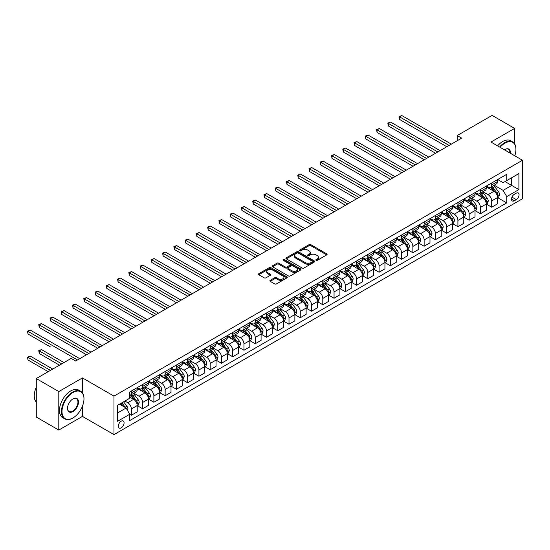 <?xml version="1.0" encoding="UTF-8"?>
<svg xmlns="http://www.w3.org/2000/svg" width="550" height="550" viewBox="0 0 550 550"><rect width="100%" height="100%" fill="white"/><g stroke="black" fill="none" stroke-linecap="round" stroke-linejoin="round"><path stroke-width="0.82" d="M316.106 260.308A0.873 0.509 0 0 0 317.343 260.308L326.734 254.884A1.251 0.722 0 0 0 327.099 254.375A1.251 0.722 0 0 0 326.734 253.866L310.819 244.674A1.251 0.722 0 0 0 309.052 244.674L299.654 250.099A0.873 0.509 0 0 0 299.399 250.456A0.873 0.509 0 0 0 299.654 250.814A0.873 0.509 0 0 0 300.891 250.814L302.108 250.113A4.001 2.31 0 0 1 307.766 250.113L309.093 250.876A4.001 2.31 0 0 1 310.269 252.512A4.001 2.31 0 0 1 309.093 254.148L307.876 254.849A0.873 0.509 0 0 0 307.622 255.207A0.873 0.509 0 0 0 307.876 255.564A0.873 0.509 0 0 0 309.121 255.564L310.331 254.863A4.001 2.31 0 0 1 315.989 254.863L317.316 255.626A4.001 2.31 0 0 1 318.491 257.262A4.001 2.31 0 0 1 317.316 258.892L316.106 259.593A0.873 0.509 0 0 0 315.844 259.951A0.873 0.509 0 0 0 316.106 260.308L316.106 259.593M121.186 427.838A4.077 2.351 120 0 0 123.846 424.249A4.077 2.351 120 0 0 123.221 420.984A4.077 2.351 120 0 0 121.186 421.183A4.077 2.351 120 0 0 118.525 424.772A4.077 2.351 120 0 0 119.144 428.044A4.077 2.351 120 0 0 121.186 427.838M270.236 280.308A1.251 0.722 0 0 0 269.864 280.816A1.251 0.722 0 0 0 270.236 281.332L274.697 283.91A1.251 0.722 0 0 0 276.464 283.91L286.901 277.881A1.251 0.722 0 0 0 287.265 277.372A1.251 0.722 0 0 0 286.901 276.863L270.985 267.671A1.251 0.722 0 0 0 269.218 267.671L258.782 273.701A1.251 0.722 0 0 0 258.418 274.209A1.251 0.722 0 0 0 258.782 274.718L264.179 277.832A1.251 0.722 0 0 0 265.946 277.832L270.407 275.254A1.251 0.722 0 0 0 270.779 274.746A1.251 0.722 0 0 0 270.407 274.23L267.733 272.69A3.348 1.932 0 0 1 266.757 271.322A3.348 1.932 0 0 1 268.819 269.541A3.348 1.932 0 0 1 272.47 269.961L282.947 276.011A3.348 1.932 0 0 1 283.924 277.372A3.348 1.932 0 0 1 281.861 279.159A3.348 1.932 0 0 1 278.218 278.74L276.464 277.729A1.251 0.722 0 0 0 274.697 277.729L270.236 280.308L270.236 281.332M82.452 377.912L58.802 391.566L36.286 378.558L36.286 417.051L58.802 430.052L82.452 416.398L113.981 434.603L113.981 396.117L82.452 377.912L82.452 392.899M514.621 143.853L514.621 128.404L490.971 142.051L522.5 160.256L113.981 396.117M514.621 128.404L492.099 115.397L457.188 135.554L457.188 140.752M36.286 378.558L71.191 358.408L75.694 361.006L461.697 138.153L457.188 135.554M302.197 268.029A1.251 0.722 0 0 0 303.964 268.029L314.401 262.006A1.251 0.722 0 0 0 314.765 261.498A1.251 0.722 0 0 0 314.401 260.989L298.485 251.797A1.251 0.722 0 0 0 296.718 251.797L286.282 257.819A1.251 0.722 0 0 0 285.918 258.328A1.251 0.722 0 0 0 286.282 258.844L302.197 268.029M283.58 260.501A0.873 0.509 0 0 1 284.467 260.624L300.637 269.954L290.214 275.969A1.251 0.722 0 0 1 288.447 275.969L272.532 266.778L272.532 265.76A1.251 0.722 0 0 0 272.168 266.269A1.251 0.722 0 0 0 272.532 266.778M272.532 265.76L277.001 263.182A1.251 0.722 0 0 1 278.768 263.182L285.223 266.908A1.251 0.722 0 0 0 286.99 266.908L289.953 265.196A1.251 0.722 0 0 0 290.317 264.688A1.251 0.722 0 0 0 289.953 264.179L283.229 260.294A0.873 0.509 0 0 1 282.975 259.937A0.873 0.509 0 0 1 283.518 259.469A0.873 0.509 0 0 1 284.467 259.579L300.651 268.923A1.251 0.722 0 0 1 301.015 269.431A1.251 0.722 0 0 1 300.651 269.947L300.651 268.923M516.285 193.181L514.305 194.322A3.946 2.282 120 0 0 511.72 197.801A3.946 2.282 120 0 0 512.325 200.97A3.946 2.282 120 0 0 514.305 200.771L516.285 199.629A3.946 2.282 120 0 0 518.863 196.144A3.946 2.282 120 0 0 518.258 192.981A3.946 2.282 120 0 0 516.285 193.181M113.981 434.603L522.5 198.742L522.5 160.256M497.681 179.527L503.133 182.676L506.736 180.593L506.736 174.302L129.745 391.951L129.745 398.248L117.583 405.268L117.583 421.286L129.745 414.267L129.745 420.558L506.736 202.902L506.736 196.611L503.133 190.369L494.175 185.199M506.736 180.593L518.898 173.573L518.898 189.592L506.736 196.611M58.802 391.566L58.802 430.052M505.024 181.583L511.692 185.426L511.692 177.732L518.898 173.573M503.133 190.369L511.692 185.426L518.898 189.592M117.583 412.967L126.142 408.024L119.474 404.174M129.745 414.315L131.368 415.257L131.368 408.959A5.094 2.943 -120 0 0 127.758 402.717L124.877 401.053M131.368 415.257L137.218 411.874L137.218 405.577A5.094 2.943 -120 0 0 133.616 399.341L129.745 397.1M137.356 405.707L142.622 408.753L142.622 402.462A5.094 2.943 -120 0 0 139.019 396.22L133.849 393.229M142.622 408.753L148.479 405.371L148.479 399.08A5.094 2.943 -120 0 0 144.877 392.837L137.218 388.417M148.617 399.211L153.883 402.249L153.883 395.959A5.094 2.943 -120 0 0 150.281 389.716L145.111 386.732M153.883 402.249L159.741 398.874L159.741 392.576A5.094 2.943 -120 0 0 156.138 386.334L148.479 381.913M159.878 392.707L165.144 395.752L165.144 389.455A5.094 2.943 -120 0 0 161.542 383.219L156.365 380.229M165.144 395.752L171.002 392.37L171.002 386.079A5.094 2.943 -120 0 0 167.399 379.837L159.741 375.416M171.132 386.21L176.406 389.249L176.406 382.958A5.094 2.943 -120 0 0 172.803 376.716L167.626 373.725M176.406 389.249L182.263 385.866L182.263 379.576A5.094 2.943 -120 0 0 178.661 373.333L171.002 368.913M182.394 379.706L187.667 382.745L187.667 376.454A5.094 2.943 -120 0 0 184.064 370.212L178.887 367.228M187.667 382.745L193.518 379.369L193.518 373.072A5.094 2.943 -120 0 0 189.915 366.836L182.263 362.416M193.655 373.203L198.928 376.248L198.928 369.957A5.094 2.943 -120 0 0 195.326 363.715L190.149 360.724M198.928 376.248L204.779 372.866L204.779 366.575A5.094 2.943 -120 0 0 201.176 360.332L193.518 355.912M204.916 366.706L210.189 369.744L210.189 363.454A5.094 2.943 -120 0 0 206.58 357.211L201.41 354.228M210.189 369.744L216.04 366.369L216.04 360.071A5.094 2.943 -120 0 0 212.438 353.829L204.779 349.408M216.178 360.202L221.444 363.248L221.444 356.95A5.094 2.943 -120 0 0 217.841 350.714L212.671 347.724M221.444 363.248L227.301 359.865L227.301 353.574A5.094 2.943 -120 0 0 223.699 347.332L216.04 342.911M227.439 353.705L232.705 356.744L232.705 350.453A5.094 2.943 -120 0 0 229.103 344.211L223.933 341.22M232.705 356.744L238.562 353.361L238.562 347.071A5.094 2.943 -120 0 0 234.96 340.828L227.301 336.407M238.7 347.201L243.966 350.24L243.966 343.949A5.094 2.943 -120 0 0 240.364 337.707L235.187 334.723M243.966 350.24L249.824 346.864L249.824 340.567A5.094 2.943 -120 0 0 246.221 334.331L238.562 329.911M249.954 340.697L255.228 343.743L255.228 337.452A5.094 2.943 -120 0 0 251.625 331.21L246.448 328.219M255.228 343.743L261.085 340.361L261.085 334.07A5.094 2.943 -120 0 0 257.482 327.827L249.824 323.407M261.216 334.201L266.489 337.239L266.489 330.949A5.094 2.943 -120 0 0 262.886 324.706L257.709 321.722M266.489 337.239L272.339 333.864L272.339 327.566A5.094 2.943 -120 0 0 268.737 321.324L261.085 316.903M272.477 327.697L277.75 330.743L277.75 324.445A5.094 2.943 -120 0 0 274.147 318.209L268.971 315.219M277.75 330.743L283.601 327.36L283.601 321.069A5.094 2.943 -120 0 0 279.998 314.827L272.339 310.406M283.738 321.2L289.004 324.239L289.004 317.948A5.094 2.943 -120 0 0 285.402 311.706L280.232 308.715M289.004 324.239L294.862 320.856L294.862 314.566A5.094 2.943 -120 0 0 291.259 308.323L283.601 303.903M294.999 314.696L300.266 317.735L300.266 311.444A5.094 2.943 -120 0 0 296.663 305.202L291.493 302.218M300.266 317.735L306.123 314.359L306.123 308.062A5.094 2.943 -120 0 0 302.521 301.826L294.862 297.406M306.261 308.192L311.527 311.238L311.527 304.941A5.094 2.943 -120 0 0 307.924 298.705L302.754 295.714M311.527 311.238L317.384 307.856L317.384 301.565A5.094 2.943 -120 0 0 313.782 295.322L306.123 290.902M317.522 301.696L322.788 304.734L322.788 298.444A5.094 2.943 -120 0 0 319.186 292.201L314.009 289.218M322.788 304.734L328.646 301.359L328.646 295.061A5.094 2.943 -120 0 0 325.043 288.819L317.384 284.398M328.776 295.192L334.049 298.238L334.049 291.94A5.094 2.943 -120 0 0 330.447 285.697L325.27 282.714M334.049 298.238L339.907 294.855L339.907 288.564A5.094 2.943 -120 0 0 336.298 282.322L328.646 277.901M340.038 288.688L345.311 291.734L345.311 285.443A5.094 2.943 -120 0 0 341.708 279.201L336.531 276.21M345.311 291.734L351.161 288.351L351.161 282.061A5.094 2.943 -120 0 0 347.559 275.818L339.907 271.397M351.299 282.191L356.572 285.23L356.572 278.939A5.094 2.943 -120 0 0 352.962 272.697L347.793 269.713M356.572 285.23L362.422 281.854L362.422 275.557A5.094 2.943 -120 0 0 358.82 269.321L351.161 264.901M362.56 275.688L367.826 278.733L367.826 272.436A5.094 2.943 -120 0 0 364.224 266.2L359.054 263.209M367.826 278.733L373.684 275.351L373.684 269.06A5.094 2.943 -120 0 0 370.081 262.817L362.422 258.397M373.821 269.191L379.087 272.229L379.087 265.939A5.094 2.943 -120 0 0 375.485 259.696L370.315 256.712M379.087 272.229L384.945 268.847L384.945 262.556A5.094 2.943 -120 0 0 381.342 256.314L373.684 251.893M385.082 262.687L390.349 265.732L390.349 259.435A5.094 2.943 -120 0 0 386.746 253.192L381.576 250.209M390.349 265.732L396.206 262.35L396.206 256.059A5.094 2.943 -120 0 0 392.604 249.817L384.945 245.396M396.337 256.183L401.61 259.229L401.61 252.938A5.094 2.943 -120 0 0 398.007 246.696L392.831 243.705M401.61 259.229L407.467 255.846L407.467 249.556A5.094 2.943 -120 0 0 403.865 243.313L396.206 238.893M407.598 249.686L412.871 252.725L412.871 246.434A5.094 2.943 -120 0 0 409.269 240.192L404.092 237.208M412.871 252.725L418.729 249.349L418.729 243.052A5.094 2.943 -120 0 0 415.119 236.816L407.467 232.396M418.859 243.183L424.132 246.228L424.132 239.931A5.094 2.943 -120 0 0 420.53 233.695L415.353 230.704M424.132 246.228L429.983 242.846L429.983 236.555A5.094 2.943 -120 0 0 426.381 230.312L418.729 225.892M430.121 236.686L435.394 239.724L435.394 233.434A5.094 2.943 -120 0 0 431.784 227.191L426.614 224.208M435.394 239.724L441.244 236.342L441.244 230.051A5.094 2.943 -120 0 0 437.642 223.809L429.983 219.388M441.382 230.182L446.648 233.228L446.648 226.93A5.094 2.943 -120 0 0 443.046 220.688L437.876 217.704M446.648 233.228L452.506 229.845L452.506 223.548A5.094 2.943 -120 0 0 448.903 217.312L441.244 212.891M452.643 223.678L457.909 226.724L457.909 220.433A5.094 2.943 -120 0 0 454.307 214.191L449.137 211.2M457.909 226.724L463.767 223.341L463.767 217.051A5.094 2.943 -120 0 0 460.164 210.808L452.506 206.387M463.904 217.181L469.171 220.22L469.171 213.929A5.094 2.943 -120 0 0 465.568 207.687L460.391 204.703M469.171 220.22L475.028 216.844L475.028 210.547A5.094 2.943 -120 0 0 471.426 204.304L463.767 199.884M475.159 210.678L480.432 213.723L480.432 207.426A5.094 2.943 -120 0 0 476.829 201.19L471.652 198.199M480.432 213.723L486.289 210.341L486.289 204.05A5.094 2.943 -120 0 0 482.687 197.808L475.028 193.387M486.42 204.181L491.693 207.219L491.693 200.929A5.094 2.943 -120 0 0 488.091 194.686L482.914 191.702M491.693 207.219L497.551 203.837L497.551 197.546A5.094 2.943 -120 0 0 493.941 191.304L486.289 186.883M486.42 186.024L488.091 186.986A5.094 2.943 -120 0 0 490.634 187.241A5.094 2.943 -120 0 0 491.693 184.91L491.693 182.985M475.159 192.528L476.829 193.49A5.094 2.943 -120 0 0 479.373 193.744A5.094 2.943 -120 0 0 480.432 191.407L480.432 189.482M463.904 199.031L465.568 199.994A5.094 2.943 -120 0 0 468.119 200.241A5.094 2.943 -120 0 0 469.171 197.911L469.171 195.986M452.643 205.528L454.307 206.491A5.094 2.943 -120 0 0 456.857 206.745A5.094 2.943 -120 0 0 457.909 204.414L457.909 202.489M441.382 212.032L443.046 212.994A5.094 2.943 -120 0 0 445.596 213.249A5.094 2.943 -120 0 0 446.648 210.911L446.648 208.986M430.121 218.529L431.784 219.491A5.094 2.943 -120 0 0 434.335 219.746A5.094 2.943 -120 0 0 435.394 217.415L435.394 215.49M418.859 225.032L420.53 225.995A5.094 2.943 -120 0 0 423.074 226.249A5.094 2.943 -120 0 0 424.132 223.912L424.132 221.994M407.598 231.536L409.269 232.499A5.094 2.943 -120 0 0 411.812 232.746A5.094 2.943 -120 0 0 412.871 230.416L412.871 228.491M396.337 238.033L398.007 238.996A5.094 2.943 -120 0 0 400.558 239.25A5.094 2.943 -120 0 0 401.61 236.919L401.61 234.994M385.082 244.537L386.746 245.499A5.094 2.943 -120 0 0 389.297 245.754A5.094 2.943 -120 0 0 390.349 243.416L390.349 241.491M373.821 251.034L375.485 251.996A5.094 2.943 -120 0 0 378.036 252.251A5.094 2.943 -120 0 0 379.087 249.92L379.087 247.995M362.56 257.538L364.224 258.5A5.094 2.943 -120 0 0 366.774 258.754A5.094 2.943 -120 0 0 367.826 256.417L367.826 254.499M351.299 264.041L352.962 265.004A5.094 2.943 -120 0 0 355.513 265.251A5.094 2.943 -120 0 0 356.572 262.921L356.572 260.996M340.038 270.538L341.708 271.501A5.094 2.943 -120 0 0 344.252 271.755A5.094 2.943 -120 0 0 345.311 269.424L345.311 267.499M328.776 277.042L330.447 278.004A5.094 2.943 -120 0 0 332.991 278.259A5.094 2.943 -120 0 0 334.049 275.921L334.049 273.996M317.522 283.546L319.186 284.501A5.094 2.943 -120 0 0 321.736 284.756A5.094 2.943 -120 0 0 322.788 282.425L322.788 280.5M306.261 290.043L307.924 291.005A5.094 2.943 -120 0 0 310.475 291.259A5.094 2.943 -120 0 0 311.527 288.922L311.527 287.004M294.999 296.546L296.663 297.509A5.094 2.943 -120 0 0 299.214 297.756A5.094 2.943 -120 0 0 300.266 295.426L300.266 293.501M283.738 303.043L285.402 304.006A5.094 2.943 -120 0 0 287.952 304.26A5.094 2.943 -120 0 0 289.004 301.929L289.004 300.004M272.477 309.547L274.147 310.509A5.094 2.943 -120 0 0 276.691 310.764A5.094 2.943 -120 0 0 277.75 308.426L277.75 306.501M261.216 316.051L262.886 317.006A5.094 2.943 -120 0 0 265.43 317.261A5.094 2.943 -120 0 0 266.489 314.93L266.489 313.005M249.954 322.548L251.625 323.51A5.094 2.943 -120 0 0 254.169 323.764A5.094 2.943 -120 0 0 255.228 321.427L255.228 319.509M238.7 329.051L240.364 330.014A5.094 2.943 -120 0 0 242.914 330.261A5.094 2.943 -120 0 0 243.966 327.931L243.966 326.006M227.439 335.548L229.103 336.511A5.094 2.943 -120 0 0 231.653 336.765A5.094 2.943 -120 0 0 232.705 334.434L232.705 332.509M216.178 342.052L217.841 343.014A5.094 2.943 -120 0 0 220.392 343.269A5.094 2.943 -120 0 0 221.444 340.931L221.444 339.006M204.916 348.556L206.58 349.518A5.094 2.943 -120 0 0 209.131 349.766A5.094 2.943 -120 0 0 210.189 347.435L210.189 345.51M193.655 355.053L195.326 356.015A5.094 2.943 -120 0 0 197.869 356.269A5.094 2.943 -120 0 0 198.928 353.939L198.928 352.014M182.394 361.556L184.064 362.519A5.094 2.943 -120 0 0 186.608 362.766A5.094 2.943 -120 0 0 187.667 360.436L187.667 358.511M171.132 368.053L172.803 369.016A5.094 2.943 -120 0 0 175.347 369.27A5.094 2.943 -120 0 0 176.406 366.939L176.406 365.014M159.878 374.557L161.542 375.519A5.094 2.943 -120 0 0 164.093 375.774A5.094 2.943 -120 0 0 165.144 373.436L165.144 371.511M148.617 381.061L150.281 382.023A5.094 2.943 -120 0 0 152.831 382.271A5.094 2.943 -120 0 0 153.883 379.94L153.883 378.015M137.356 387.558L139.019 388.52A5.094 2.943 -120 0 0 141.57 388.774A5.094 2.943 -120 0 0 142.622 386.444L142.622 384.519M497.681 197.677L506.736 202.902M490.634 187.241L496.492 183.858A5.094 2.943 -120 0 0 497.551 181.528L497.551 179.603M479.373 193.744L485.231 190.362A5.094 2.943 -120 0 0 486.289 188.031L486.289 186.106M468.119 200.241L473.969 196.866A5.094 2.943 -120 0 0 475.028 194.528L475.028 192.603M456.857 206.745L462.708 203.363A5.094 2.943 -120 0 0 463.767 201.032L463.767 199.107M445.596 213.249L451.454 209.866A5.094 2.943 -120 0 0 452.506 207.529L452.506 205.611M434.335 219.746L440.192 216.363A5.094 2.943 -120 0 0 441.244 214.032L441.244 212.107M423.074 226.249L428.931 222.867A5.094 2.943 -120 0 0 429.983 220.536L429.983 218.611M411.812 232.746L417.67 229.371A5.094 2.943 -120 0 0 418.729 227.033L418.729 225.108M400.558 239.25L406.409 235.867A5.094 2.943 -120 0 0 407.467 233.537L407.467 231.612M389.297 245.754L395.147 242.371A5.094 2.943 -120 0 0 396.206 240.041L396.206 238.116M378.036 252.251L383.886 248.868A5.094 2.943 -120 0 0 384.945 246.538L384.945 244.613M366.774 258.754L372.632 255.372A5.094 2.943 -120 0 0 373.684 253.041L373.684 251.116M355.513 265.251L361.371 261.876A5.094 2.943 -120 0 0 362.422 259.538L362.422 257.613M344.252 271.755L350.109 268.373A5.094 2.943 -120 0 0 351.161 266.042L351.161 264.117M332.991 278.259L338.848 274.876A5.094 2.943 -120 0 0 339.907 272.546L339.907 270.621M321.736 284.756L327.587 281.373A5.094 2.943 -120 0 0 328.646 279.043L328.646 277.118M310.475 291.259L316.326 287.877A5.094 2.943 -120 0 0 317.384 285.546L317.384 283.621M299.214 297.756L305.071 294.381A5.094 2.943 -120 0 0 306.123 292.043L306.123 290.118M287.952 304.26L293.81 300.877A5.094 2.943 -120 0 0 294.862 298.547L294.862 296.622M276.691 310.764L282.549 307.381A5.094 2.943 -120 0 0 283.601 305.051L283.601 303.126M265.43 317.261L271.288 313.878A5.094 2.943 -120 0 0 272.339 311.548L272.339 309.623M254.169 323.764L260.026 320.382A5.094 2.943 -120 0 0 261.085 318.051L261.085 316.126M242.914 330.261L248.765 326.886A5.094 2.943 -120 0 0 249.824 324.548L249.824 322.623M231.653 336.765L237.504 333.382A5.094 2.943 -120 0 0 238.562 331.052L238.562 329.127M220.392 343.269L226.249 339.886A5.094 2.943 -120 0 0 227.301 337.556L227.301 335.631M209.131 349.766L214.988 346.39A5.094 2.943 -120 0 0 216.04 344.053L216.04 342.127M197.869 356.269L203.727 352.887A5.094 2.943 -120 0 0 204.779 350.556L204.779 348.631M186.608 362.766L192.466 359.391A5.094 2.943 -120 0 0 193.518 357.053L193.518 355.135M175.347 369.27L181.204 365.888A5.094 2.943 -120 0 0 182.263 363.557L182.263 361.632M164.093 375.774L169.943 372.391A5.094 2.943 -120 0 0 171.002 370.061L171.002 368.136M152.831 382.271L158.682 378.895A5.094 2.943 -120 0 0 159.741 376.558L159.741 374.632M141.57 388.774L147.428 385.392A5.094 2.943 -120 0 0 148.479 383.061L148.479 381.136M129.745 395.478A5.094 2.943 -120 0 0 130.309 395.271L136.166 391.896A5.094 2.943 -120 0 0 137.218 389.558L137.218 387.64M130.309 395.271A5.094 2.943 -120 0 0 131.368 392.941L131.368 391.016M126.142 408.024L129.745 414.267M82.452 416.398L82.452 406.216M316.449 260.432L317.316 259.93A4.001 2.31 0 0 0 318.491 258.301L318.491 257.262M310.269 252.512L310.269 253.55A4.001 2.31 0 0 1 309.093 255.186L308.227 255.688M326.734 253.866L326.734 254.884L310.819 245.712A1.251 0.722 0 0 0 309.052 245.712L300.004 250.938M314.401 260.989L314.401 262.006L298.485 252.835A1.251 0.722 0 0 0 296.718 252.835L286.303 258.851M312.187 261.855A0.873 0.509 0 0 0 312.448 261.498A0.873 0.509 0 0 0 312.187 261.14L298.217 253.076A0.873 0.509 0 0 0 296.979 253.076L295.701 253.811A4.001 2.31 0 0 0 294.525 255.447A4.001 2.31 0 0 0 295.701 257.084L305.25 262.591A4.001 2.31 0 0 0 310.908 262.591L312.187 261.855L312.187 262.893A0.873 0.509 0 0 0 312.448 262.536L312.448 261.498M294.525 255.447L294.525 256.486A4.001 2.31 0 0 0 295.701 258.122L295.701 257.084M312.187 262.893L310.908 263.636A4.001 2.31 0 0 1 305.25 263.636L295.701 258.122M272.553 266.791L277.001 264.22L277.001 263.182M290.317 264.688L290.317 265.726A1.251 0.722 0 0 1 289.953 266.234L286.99 267.946A1.251 0.722 0 0 1 285.223 267.946L278.768 264.22A1.251 0.722 0 0 0 277.001 264.22M291.919 270.772A3.348 1.932 0 0 0 295.563 271.191A3.348 1.932 0 0 0 297.632 269.411A3.348 1.932 0 0 0 296.649 268.043L292.957 265.911A1.251 0.722 0 0 0 291.191 265.911L288.228 267.623A1.251 0.722 0 0 0 287.863 268.132A1.251 0.722 0 0 0 288.228 268.641L291.919 270.772L291.919 271.817A3.348 1.932 0 0 0 295.563 272.236A3.348 1.932 0 0 0 297.632 270.449L297.632 269.411M287.863 268.132L287.863 269.17A1.251 0.722 0 0 0 288.228 269.686L288.228 268.641M291.919 271.817L288.228 269.686M283.924 277.372L283.924 278.41A3.348 1.932 0 0 1 281.861 280.197A3.348 1.932 0 0 1 278.218 279.778L276.464 278.768A1.251 0.722 0 0 0 274.697 278.768L270.249 281.339M266.757 271.322L266.757 272.367A3.348 1.932 0 0 0 267.733 273.728L267.733 272.69M270.394 275.261L267.733 273.728M286.901 276.863L286.901 277.881L270.985 268.716A1.251 0.722 0 0 0 269.218 268.716L258.803 274.725M497.551 197.752L498.63 197.134L499.531 194.528A3.376 1.952 -120 0 0 498.451 191.654L494.773 186.739A9.749 5.624 -120 0 0 493.707 185.467M490.05 189.056A9.749 5.624 -120 0 0 488.049 186.966M497.241 195.69L497.709 194.673A3.376 1.952 -120 0 0 496.739 192.644L493.061 187.729A9.749 5.624 -120 0 0 491.996 186.457M491.088 186.979A8.092 4.668 60 0 1 492.415 188.492L495.529 192.651M399.582 145.461L424.311 159.734L377.059 132.461L377.059 129.855L379.314 128.556L428.814 157.135M490.916 187.083A9.749 5.624 60 0 1 491.975 188.354L494.422 191.62M449.082 145.434L399.582 116.854L401.837 115.555L451.337 144.134M446.834 146.733L399.582 119.453L399.582 116.854L399.087 116.573L401.837 115.555M399.582 119.453L399.087 116.573M486.289 204.256L487.369 203.631L488.269 201.032A3.376 1.952 -120 0 0 487.19 198.158L483.512 193.242A9.749 5.624 -120 0 0 482.446 191.971M478.789 195.559A9.749 5.624 -120 0 0 476.788 193.469M485.98 202.187L486.447 201.176A3.376 1.952 -120 0 0 485.478 199.141L481.8 194.232A9.749 5.624 -120 0 0 480.734 192.961M479.827 193.483A8.092 4.668 60 0 1 481.154 194.989L484.268 199.148M388.321 151.958L413.05 166.238L365.805 138.958L365.805 136.359L368.053 135.059L417.553 163.639M479.655 193.579A9.749 5.624 60 0 1 480.721 194.858L483.168 198.124M475.028 210.76L476.107 210.134L477.008 207.529A3.376 1.952 -120 0 0 475.929 204.655L472.251 199.746A9.749 5.624 -120 0 0 471.185 198.468M467.527 202.056A9.749 5.624 -120 0 0 465.534 199.966M474.719 208.691L475.186 207.673A3.376 1.952 -120 0 0 474.217 205.645L470.539 200.729A9.749 5.624 -120 0 0 469.473 199.458M468.566 199.98A8.092 4.668 60 0 1 469.899 201.492L473.014 205.652M377.059 158.462L401.789 172.741L354.544 145.461L354.544 142.863L356.792 141.556L406.292 170.136M468.394 200.083A9.749 5.624 60 0 1 469.459 201.355L471.907 204.621M463.767 217.257L464.846 216.631L465.747 214.032A3.376 1.952 -120 0 0 464.668 211.159L460.989 206.243A9.749 5.624 -120 0 0 459.924 204.971M456.266 208.56A9.749 5.624 -120 0 0 454.272 206.47M463.457 215.188L463.925 214.177A3.376 1.952 -120 0 0 462.962 212.149L459.277 207.233A9.749 5.624 -120 0 0 458.212 205.961M457.311 206.484A8.092 4.668 60 0 1 458.638 207.996L461.752 212.149M365.805 164.966L390.527 179.238L343.282 151.958L343.282 149.359L345.538 148.06L395.031 176.639M457.132 206.587A9.749 5.624 60 0 1 458.198 207.859L460.646 211.124M437.821 151.938L388.321 123.358L390.576 122.059L440.076 150.638M435.572 153.237L388.321 125.957L388.321 123.358L387.826 123.069L390.576 122.059M388.321 125.957L387.826 123.069M426.559 158.434L376.564 129.573L379.314 128.556M377.059 132.461L376.564 129.573M415.305 164.938L365.31 136.07L368.053 135.059M365.805 138.958L365.31 136.07M452.506 223.761L453.585 223.135L454.486 220.536A3.376 1.952 -120 0 0 453.413 217.663L449.728 212.747A9.749 5.624 -120 0 0 448.669 211.475M445.005 215.057A9.749 5.624 -120 0 0 443.011 212.974M452.196 221.691L452.664 220.681A3.376 1.952 -120 0 0 451.701 218.646L448.016 213.737A9.749 5.624 -120 0 0 446.957 212.458M446.05 212.988A8.092 4.668 60 0 1 447.377 214.493L450.491 218.653M354.544 171.463L379.266 185.742L332.021 158.462L332.021 155.863L334.276 154.564L383.776 183.143M445.871 213.084A9.749 5.624 60 0 1 446.937 214.356L449.384 217.628M404.044 171.435L354.049 142.574L356.792 141.556M354.544 145.461L354.049 142.574M514.779 155.794A15.544 8.972 120 0 0 515.921 149.49A15.544 8.972 120 0 0 504.934 143.144A15.544 8.972 120 0 0 500.046 147.29M499.572 147.022A15.922 9.192 -60 0 1 504.666 142.677A15.922 9.192 -60 0 1 512.627 141.886A15.922 9.192 -60 0 1 515.921 149.181A15.922 9.192 -60 0 1 515.921 149.339M504.419 149.82A7.769 4.489 -60 0 1 504.934 149.49L504.934 149.49A7.769 4.489 -60 0 1 510.407 153.271M497.592 145.874A15.922 9.192 -60 0 1 502.679 141.536A15.922 9.192 -60 0 1 510.647 140.745L512.627 141.886M509.884 152.969A7.391 4.269 120 0 0 508.358 149.284A7.391 4.269 120 0 0 504.797 149.572M72.724 418.062L72.992 417.904A15.544 8.972 120 0 0 83.978 398.874A15.544 8.972 120 0 0 72.992 392.528A15.544 8.972 120 0 0 61.999 411.558A15.544 8.972 120 0 0 72.992 417.904L72.724 418.062A15.922 9.192 -60 0 1 64.756 418.853A15.922 9.192 -60 0 1 62.315 406.092A15.922 9.192 -60 0 1 72.724 392.061A15.922 9.192 -60 0 1 80.685 391.27A15.922 9.192 -60 0 1 83.978 398.558A15.922 9.192 -60 0 1 83.978 398.716M72.992 411.558A7.769 4.489 -60 0 1 67.499 408.389A7.769 4.489 -60 0 1 72.992 398.874L72.992 398.874A7.769 4.489 -60 0 1 78.485 402.043A7.769 4.489 -60 0 1 72.992 411.558M67.499 408.231A7.391 4.269 120 0 0 69.025 411.462A7.391 4.269 120 0 0 72.724 411.091A7.391 4.269 120 0 0 77.55 404.58A7.391 4.269 120 0 0 76.416 398.661A7.391 4.269 120 0 0 72.854 398.949M64.756 418.853L62.776 417.704A15.922 9.192 -60 0 1 60.335 404.944A15.922 9.192 -60 0 1 70.737 390.913A15.922 9.192 -60 0 1 78.698 390.122L80.685 391.27M36.286 402.126A15.922 9.192 -60 0 1 36.286 387.241M441.244 230.258L442.324 229.639L443.224 227.033A3.376 1.952 -120 0 0 442.152 224.159L438.467 219.244A9.749 5.624 -120 0 0 437.408 217.972M433.744 221.561A9.749 5.624 -120 0 0 431.75 219.471M440.942 228.195L441.402 227.178A3.376 1.952 -120 0 0 440.44 225.149L436.755 220.234A9.749 5.624 -120 0 0 435.696 218.962M434.789 219.484A8.092 4.668 60 0 1 436.116 220.997L439.23 225.156M343.282 177.966L368.012 192.239L320.76 164.966L320.76 162.36L323.015 161.061L372.515 189.64M434.617 219.587A9.749 5.624 60 0 1 435.676 220.859L438.123 224.125M429.983 236.761L431.069 236.136L431.97 233.537A3.376 1.952 -120 0 0 430.891 230.663L427.212 225.748A9.749 5.624 -120 0 0 426.147 224.476M422.482 228.064A9.749 5.624 -120 0 0 420.489 225.974M429.681 234.692L430.148 233.681A3.376 1.952 -120 0 0 429.179 231.653L425.501 226.738A9.749 5.624 -120 0 0 424.435 225.466M423.527 225.988A8.092 4.668 60 0 1 424.854 227.494L427.969 231.653M332.021 184.47L356.751 198.742L309.499 171.463L309.499 168.864L311.754 167.564L361.254 196.144M423.356 226.084A9.749 5.624 60 0 1 424.414 227.363L426.862 230.629M418.729 243.265L419.808 242.639L420.709 240.041A3.376 1.952 -120 0 0 419.629 237.16L415.951 232.251A9.749 5.624 -120 0 0 414.886 230.972M411.228 234.561A9.749 5.624 -120 0 0 409.228 232.471M418.419 241.196L418.887 240.178A3.376 1.952 -120 0 0 417.918 238.15L414.239 233.234A9.749 5.624 -120 0 0 413.174 231.962M412.266 232.485A8.092 4.668 60 0 1 413.593 233.998L416.707 238.157M320.76 190.967L345.489 205.246L298.244 177.966L298.244 175.368L300.493 174.061L349.993 202.641M412.094 232.588A9.749 5.624 60 0 1 413.153 233.86L415.601 237.126M407.467 249.762L408.547 249.136L409.447 246.538A3.376 1.952 -120 0 0 408.368 243.664L404.69 238.748A9.749 5.624 -120 0 0 403.624 237.476M399.967 241.065A9.749 5.624 -120 0 0 397.966 238.975M407.158 247.692L407.626 246.682A3.376 1.952 -120 0 0 406.656 244.654L402.978 239.738A9.749 5.624 -120 0 0 401.913 238.466M401.005 238.989A8.092 4.668 60 0 1 402.332 240.501L405.446 244.654M309.499 197.471L334.228 211.743L286.983 184.463L286.983 181.864L289.231 180.565L338.731 209.144M400.833 239.092A9.749 5.624 60 0 1 401.899 240.364L404.346 243.629M396.206 256.266L397.286 255.64L398.186 253.041A3.376 1.952 -120 0 0 397.107 250.167L393.429 245.252A9.749 5.624 -120 0 0 392.363 243.98M388.706 247.562A9.749 5.624 -120 0 0 386.712 245.479M395.897 254.196L396.364 253.186A3.376 1.952 -120 0 0 395.395 251.151L391.717 246.242A9.749 5.624 -120 0 0 390.651 244.963M389.744 245.492A8.092 4.668 60 0 1 391.078 246.998L394.192 251.157M298.244 203.968L322.967 218.247L275.722 190.967L275.722 188.368L277.97 187.069L327.47 215.648M389.572 245.589A9.749 5.624 60 0 1 390.638 246.861L393.085 250.133M392.783 177.939L342.788 149.078L345.538 148.06M343.282 151.958L342.788 149.078M381.521 184.442L331.526 155.574L334.276 154.564M332.021 158.462L331.526 155.574M370.26 190.939L320.265 162.078L323.015 161.061M320.76 164.966L320.265 162.078M358.999 197.443L309.004 168.575L311.754 167.564M309.499 171.463L309.004 168.575M347.744 203.94L297.743 175.079L300.493 174.061M298.244 177.966L297.743 175.079M384.945 262.762L386.024 262.144L386.925 259.538A3.376 1.952 -120 0 0 385.846 256.664L382.168 251.756A9.749 5.624 -120 0 0 381.102 250.477M377.444 254.066A9.749 5.624 -120 0 0 375.451 251.976M384.636 260.7L385.103 259.683A3.376 1.952 -120 0 0 384.141 257.654L380.456 252.739A9.749 5.624 -120 0 0 379.39 251.467M378.489 251.989A8.092 4.668 60 0 1 379.816 253.502L382.931 257.661M286.983 210.471L311.706 224.744L264.461 197.471L264.461 194.865L266.716 193.566L316.216 222.145M378.311 252.093A9.749 5.624 60 0 1 379.376 253.364L381.824 256.63M336.483 210.444L286.488 181.583L289.231 180.565M286.983 184.463L286.488 181.583M373.684 269.266L374.763 268.641L375.664 266.042A3.376 1.952 -120 0 0 374.591 263.168L370.906 258.252A9.749 5.624 -120 0 0 369.848 256.981M366.183 260.569A9.749 5.624 -120 0 0 364.189 258.479M373.374 267.197L373.842 266.186A3.376 1.952 -120 0 0 372.879 264.158L369.194 259.243A9.749 5.624 -120 0 0 368.136 257.971M367.228 258.493A8.092 4.668 60 0 1 368.555 259.999L371.669 264.158M275.722 216.975L300.444 231.248L253.199 203.968L253.199 201.369L255.454 200.069L304.954 228.649M367.049 258.589A9.749 5.624 60 0 1 368.115 259.868L370.562 263.134M325.222 216.947L275.227 188.079L277.97 187.069M275.722 190.967L275.227 188.079M362.422 275.77L363.509 275.144L364.402 272.546A3.376 1.952 -120 0 0 363.33 269.665L359.645 264.756A9.749 5.624 -120 0 0 358.586 263.478M354.922 267.066A9.749 5.624 -120 0 0 352.928 264.983M362.12 273.701L362.581 272.683A3.376 1.952 -120 0 0 361.618 270.655L357.933 265.739A9.749 5.624 -120 0 0 356.874 264.468M355.967 264.99A8.092 4.668 60 0 1 357.294 266.502L360.408 270.662M264.461 223.472L289.19 237.751L241.938 210.471L241.938 207.873L244.193 206.573L293.693 235.146M355.795 265.093A9.749 5.624 60 0 1 356.854 266.365L359.301 269.631M313.961 223.444L263.966 194.583L266.716 193.566M264.461 197.471L263.966 194.583M351.161 282.267L352.248 281.641L353.148 279.043A3.376 1.952 -120 0 0 352.069 276.169L348.391 271.253A9.749 5.624 -120 0 0 347.325 269.981M343.661 273.57A9.749 5.624 -120 0 0 341.667 271.48M350.859 280.197L351.326 279.187A3.376 1.952 -120 0 0 350.357 277.159L346.679 272.243A9.749 5.624 -120 0 0 345.613 270.971M344.706 271.494A8.092 4.668 60 0 1 346.032 273.006L349.147 277.159M253.199 229.976L277.929 244.248L230.677 216.975L230.677 214.369L232.932 213.07L282.432 241.649M344.534 271.597A9.749 5.624 60 0 1 345.593 272.869L348.04 276.134M302.699 229.948L252.704 201.08L255.454 200.069M253.199 203.968L252.704 201.08M339.907 288.771L340.986 288.145L341.887 285.546A3.376 1.952 -120 0 0 340.808 282.673L337.129 277.757A9.749 5.624 -120 0 0 336.064 276.485M332.406 280.067A9.749 5.624 -120 0 0 330.406 277.984M339.597 286.701L340.065 285.691A3.376 1.952 -120 0 0 339.096 283.656L335.418 278.747A9.749 5.624 -120 0 0 334.352 277.468M333.444 277.998A8.092 4.668 60 0 1 334.771 279.503L337.886 283.663M241.938 236.472L266.668 250.752L219.423 223.472L219.423 220.873L221.671 219.574L271.171 248.153M333.272 278.094A9.749 5.624 60 0 1 334.338 279.366L336.779 282.638M291.438 236.452L241.443 207.584L244.193 206.573M241.938 210.471L241.443 207.584M328.646 295.268L329.725 294.649L330.626 292.043A3.376 1.952 -120 0 0 329.546 289.169L325.868 284.261A9.749 5.624 -120 0 0 324.803 282.982M321.145 286.571A9.749 5.624 -120 0 0 319.151 284.481M328.336 293.205L328.804 292.188A3.376 1.952 -120 0 0 327.834 290.159L324.156 285.244A9.749 5.624 -120 0 0 323.091 283.972M322.183 284.494A8.092 4.668 60 0 1 323.51 286.007L326.631 290.166M230.677 242.976L255.406 257.249L208.161 229.976L208.161 227.37L210.409 226.071L259.909 254.65M322.011 284.597A9.749 5.624 60 0 1 323.077 285.869L325.524 289.135M280.177 242.949L230.182 214.087L232.932 213.07M230.677 216.975L230.182 214.087M317.384 301.771L318.464 301.146L319.364 298.547A3.376 1.952 -120 0 0 318.285 295.673L314.607 290.757A9.749 5.624 -120 0 0 313.541 289.486M309.884 293.074A9.749 5.624 -120 0 0 307.89 290.984M317.075 299.702L317.543 298.691A3.376 1.952 -120 0 0 316.573 296.663L312.895 291.748A9.749 5.624 -120 0 0 311.829 290.476M310.922 290.998A8.092 4.668 60 0 1 312.256 292.504L315.37 296.663M219.423 249.48L244.145 263.752L196.9 236.472L196.9 233.874L199.148 232.574L248.648 261.154M310.75 291.094A9.749 5.624 60 0 1 311.816 292.373L314.263 295.639M306.123 308.275L307.202 307.649L308.103 305.051A3.376 1.952 -120 0 0 307.031 302.17L303.346 297.261A9.749 5.624 -120 0 0 302.28 295.989M298.623 299.571A9.749 5.624 -120 0 0 296.629 297.488M305.814 306.206L306.281 305.195A3.376 1.952 -120 0 0 305.319 303.16L301.634 298.244A9.749 5.624 -120 0 0 300.575 296.972M299.668 297.495A8.092 4.668 60 0 1 300.994 299.007L304.109 303.167M208.161 255.977L232.884 270.256L185.639 242.976L185.639 240.377L187.894 239.078L237.394 267.651M299.489 297.598A9.749 5.624 60 0 1 300.554 298.87L303.002 302.136M294.862 314.772L295.941 314.146L296.842 311.548A3.376 1.952 -120 0 0 295.769 308.674L292.084 303.758A9.749 5.624 -120 0 0 291.026 302.486M287.361 306.075A9.749 5.624 -120 0 0 285.368 303.985M294.553 312.702L295.02 311.692A3.376 1.952 -120 0 0 294.058 309.664L290.373 304.748A9.749 5.624 -120 0 0 289.314 303.476M288.406 303.999A8.092 4.668 60 0 1 289.733 305.511L292.847 309.664M196.9 262.481L221.629 276.753L174.377 249.48L174.377 246.874L176.633 245.575L226.133 274.154M288.228 304.102A9.749 5.624 60 0 1 289.293 305.374L291.741 308.639M283.601 321.276L284.687 320.65L285.587 318.051A3.376 1.952 -120 0 0 284.508 315.178L280.823 310.262A9.749 5.624 -120 0 0 279.764 308.99M276.1 312.572A9.749 5.624 -120 0 0 274.106 310.489M283.298 319.206L283.759 318.196A3.376 1.952 -120 0 0 282.796 316.161L279.111 311.252A9.749 5.624 -120 0 0 278.053 309.973M277.145 310.502A8.092 4.668 60 0 1 278.472 312.008L281.586 316.168M185.639 268.978L210.368 283.257L163.116 255.977L163.116 253.378L165.371 252.079L214.871 280.658M276.973 310.599A9.749 5.624 60 0 1 278.032 311.871L280.479 315.143M272.339 327.772L273.426 327.154L274.326 324.548A3.376 1.952 -120 0 0 273.247 321.674L269.569 316.766A9.749 5.624 -120 0 0 268.503 315.487M264.839 319.076A9.749 5.624 -120 0 0 262.845 316.986M272.037 325.71L272.504 324.692A3.376 1.952 -120 0 0 271.535 322.664L267.857 317.749A9.749 5.624 -120 0 0 266.791 316.477M265.884 316.999A8.092 4.668 60 0 1 267.211 318.512L270.325 322.671M174.377 275.481L199.107 289.761L151.855 262.481L151.855 259.875L154.11 258.576L203.61 287.155M265.712 317.103A9.749 5.624 60 0 1 266.771 318.374L269.218 321.64M261.085 334.276L262.164 333.651L263.065 331.052A3.376 1.952 -120 0 0 261.986 328.178L258.308 323.262A9.749 5.624 -120 0 0 257.242 321.991M253.584 325.579A9.749 5.624 -120 0 0 251.584 323.489M260.776 332.207L261.243 331.196A3.376 1.952 -120 0 0 260.274 329.168L256.596 324.252A9.749 5.624 -120 0 0 255.53 322.981M254.623 323.503A8.092 4.668 60 0 1 255.949 325.009L259.064 329.168M163.116 281.985L187.846 296.257L140.601 268.978L140.601 266.379L142.849 265.079L192.349 293.659M254.451 323.599A9.749 5.624 60 0 1 255.516 324.878L257.957 328.144M249.824 340.78L250.903 340.154L251.804 337.556A3.376 1.952 -120 0 0 250.724 334.675L247.046 329.766A9.749 5.624 -120 0 0 245.981 328.494M242.323 332.076A9.749 5.624 -120 0 0 240.329 329.993M249.514 338.711L249.982 337.7A3.376 1.952 -120 0 0 249.012 335.665L245.334 330.756A9.749 5.624 -120 0 0 244.269 329.478M243.361 330A8.092 4.668 60 0 1 244.688 331.512L247.809 335.672M151.855 288.482L176.584 302.761L129.339 275.481L129.339 272.882L131.588 271.583L181.087 300.156M243.189 330.103A9.749 5.624 60 0 1 244.255 331.375L246.702 334.641M238.562 347.277L239.642 346.651L240.542 344.053A3.376 1.952 -120 0 0 239.463 341.179L235.785 336.263A9.749 5.624 -120 0 0 234.719 334.991M231.062 338.58A9.749 5.624 -120 0 0 229.068 336.49M238.253 345.207L238.721 344.197A3.376 1.952 -120 0 0 237.751 342.169L234.073 337.253A9.749 5.624 -120 0 0 233.008 335.981M232.1 336.504A8.092 4.668 60 0 1 233.434 338.016L236.548 342.169M140.601 294.986L165.323 309.258L118.078 281.985L118.078 279.379L120.326 278.08L169.826 306.659M231.928 336.607A9.749 5.624 60 0 1 232.994 337.879L235.441 341.144M227.301 353.781L228.381 353.155L229.281 350.556A3.376 1.952 -120 0 0 228.209 347.683L224.524 342.767A9.749 5.624 -120 0 0 223.465 341.495M219.801 345.084A9.749 5.624 -120 0 0 217.807 342.994M226.992 351.711L227.459 350.701A3.376 1.952 -120 0 0 226.497 348.666L222.812 343.757A9.749 5.624 -120 0 0 221.753 342.478M220.846 343.007A8.092 4.668 60 0 1 222.173 344.513L225.287 348.673M129.339 301.482L154.062 315.762L106.817 288.482L106.817 285.883L109.072 284.584L158.572 313.163M220.667 343.104A9.749 5.624 60 0 1 221.732 344.382L224.18 347.648M216.04 360.277L217.119 359.659L218.02 357.053A3.376 1.952 -120 0 0 216.947 354.179L213.262 349.271A9.749 5.624 -120 0 0 212.204 347.992M208.539 351.581A9.749 5.624 -120 0 0 206.546 349.491M215.731 358.215L216.198 357.197A3.376 1.952 -120 0 0 215.236 355.169L211.551 350.254A9.749 5.624 -120 0 0 210.492 348.982M209.584 349.504A8.092 4.668 60 0 1 210.911 351.017L214.026 355.176M118.078 307.986L142.808 322.266L95.556 294.986L95.556 292.387L97.811 291.081L147.311 319.66M209.406 349.607A9.749 5.624 60 0 1 210.471 350.879L212.919 354.145M204.779 366.781L205.865 366.156L206.766 363.557A3.376 1.952 -120 0 0 205.686 360.683L202.001 355.768A9.749 5.624 -120 0 0 200.942 354.496M197.278 358.084A9.749 5.624 -120 0 0 195.284 355.994M204.476 364.712L204.937 363.701A3.376 1.952 -120 0 0 203.974 361.673L200.296 356.757A9.749 5.624 -120 0 0 199.231 355.486M198.323 356.008A8.092 4.668 60 0 1 199.65 357.514L202.764 361.673M106.817 314.49L131.546 328.762L84.294 301.482L84.294 298.884L86.549 297.584L136.049 326.164M198.151 356.104A9.749 5.624 60 0 1 199.21 357.383L201.657 360.649M193.518 373.285L194.604 372.659L195.504 370.061A3.376 1.952 -120 0 0 194.425 367.18L190.747 362.271A9.749 5.624 -120 0 0 189.681 360.999M186.017 364.581A9.749 5.624 -120 0 0 184.023 362.498M193.215 371.216L193.683 370.205A3.376 1.952 -120 0 0 192.713 368.17L189.035 363.261A9.749 5.624 -120 0 0 187.969 361.982M187.062 362.505A8.092 4.668 60 0 1 188.389 364.018L191.503 368.177M95.556 320.987L120.285 335.266L73.033 307.986L73.033 305.387L75.288 304.088L124.788 332.661M186.89 362.608A9.749 5.624 60 0 1 187.949 363.88L190.396 367.146M182.263 379.782L183.343 379.163L184.243 376.558A3.376 1.952 -120 0 0 183.164 373.684L179.486 368.768A9.749 5.624 -120 0 0 178.42 367.496M174.762 371.085A9.749 5.624 -120 0 0 172.762 368.995M181.954 377.719L182.421 376.702A3.376 1.952 -120 0 0 181.452 374.674L177.774 369.758A9.749 5.624 -120 0 0 176.708 368.486M175.801 369.009A8.092 4.668 60 0 1 177.127 370.521L180.242 374.674M84.294 327.491L109.024 341.763L61.779 314.49L61.779 311.884L64.027 310.585L113.527 339.164M175.629 369.112A9.749 5.624 60 0 1 176.694 370.384L179.142 373.649M171.002 386.286L172.081 385.66L172.982 383.061A3.376 1.952 -120 0 0 171.903 380.188L168.224 375.272A9.749 5.624 -120 0 0 167.159 374M163.501 377.589A9.749 5.624 -120 0 0 161.507 375.499M170.692 384.216L171.16 383.206A3.376 1.952 -120 0 0 170.191 381.171L166.512 376.262A9.749 5.624 -120 0 0 165.447 374.99M164.539 375.513A8.092 4.668 60 0 1 165.873 377.018L168.988 381.178M73.033 333.988L97.762 348.267L50.518 320.987L50.518 318.388L52.766 317.089L102.266 345.668M164.368 375.609A9.749 5.624 60 0 1 165.433 376.888L167.881 380.153M159.741 392.789L160.82 392.164L161.721 389.558A3.376 1.952 -120 0 0 160.641 386.684L156.963 381.776A9.749 5.624 -120 0 0 155.897 380.497M152.24 384.086A9.749 5.624 -120 0 0 150.246 381.996M159.431 390.72L159.899 389.703A3.376 1.952 -120 0 0 158.929 387.674L155.251 382.759A9.749 5.624 -120 0 0 154.186 381.487M153.285 382.009A8.092 4.668 60 0 1 154.612 383.522L157.726 387.681M61.779 340.491L86.501 354.771L39.256 327.491L39.256 324.892L41.504 323.586L91.004 352.165M153.106 382.112A9.749 5.624 60 0 1 154.172 383.384L156.619 386.65M148.479 399.286L149.559 398.661L150.459 396.062A3.376 1.952 -120 0 0 149.387 393.188L145.702 388.272A9.749 5.624 -120 0 0 144.643 387.001M140.979 390.589A9.749 5.624 -120 0 0 138.985 388.499M148.17 397.217L148.637 396.206A3.376 1.952 -120 0 0 147.675 394.178L143.99 389.263A9.749 5.624 -120 0 0 142.931 387.991M142.024 388.513A8.092 4.668 60 0 1 143.351 390.019L146.465 394.178M50.518 346.995L27.995 333.988L27.995 331.389L30.25 330.089L79.75 358.669M141.845 388.616A9.749 5.624 60 0 1 142.911 389.888L145.358 393.154M137.218 405.79L138.297 405.164L139.198 402.566A3.376 1.952 -120 0 0 138.126 399.692L134.441 394.776A9.749 5.624 -120 0 0 133.382 393.504M136.909 403.721L137.376 402.71A3.376 1.952 -120 0 0 136.414 400.675L132.729 395.766A9.749 5.624 -120 0 0 131.67 394.487M130.762 395.01A8.092 4.668 60 0 1 132.089 396.522L135.204 400.682M63.986 362.567L41.504 349.594L39.256 350.893L39.256 353.492L59.476 365.172M130.584 395.113A9.749 5.624 60 0 1 131.649 396.385L134.097 399.651M39.256 353.492L38.761 350.604L61.731 363.866M38.761 350.604L41.504 349.594M127.49 410.362L127.944 409.062A3.376 1.952 -120 0 0 126.864 406.189L123.578 401.803M52.724 369.071L30.25 356.098L27.995 357.397L27.995 359.996L48.221 371.669M125.462 407.632A3.376 1.952 -120 0 0 125.152 407.179L121.866 402.793M121.021 403.281L123.379 406.429M120.787 403.418L122.787 406.092M27.995 359.996L27.5 357.108L50.469 370.37M27.5 357.108L30.25 356.098M268.923 249.452L218.921 220.584L221.671 219.574M219.423 223.472L218.921 220.584M257.661 255.949L207.666 227.088L210.409 226.071M208.161 229.976L207.666 227.088M246.4 262.453L196.405 233.585L199.148 232.574M196.9 236.472L196.405 233.585M235.139 268.957L185.144 240.089L187.894 239.078M185.639 242.976L185.144 240.089M223.877 275.454L173.882 246.593L176.633 245.575M174.377 249.48L173.882 246.593M212.616 281.957L162.621 253.089L165.371 252.079M163.116 255.977L162.621 253.089M201.355 288.454L151.36 259.593L154.11 258.576M151.855 262.481L151.36 259.593M190.101 294.958L140.106 266.09L142.849 265.079M140.601 268.978L140.106 266.09M178.839 301.462L128.844 272.594L131.588 271.583M129.339 275.481L128.844 272.594M167.578 307.959L117.583 279.097L120.326 278.08M118.078 281.985L117.583 279.097M156.317 314.462L106.322 285.594L109.072 284.584M106.817 288.482L106.322 285.594M145.056 320.959L95.061 292.098L97.811 291.081M95.556 294.986L95.061 292.098M133.794 327.463L83.799 298.602L86.549 297.584M84.294 301.482L83.799 298.602M122.533 333.967L72.538 305.099L75.288 304.088M73.033 307.986L72.538 305.099M111.279 340.464L61.284 311.603L64.027 310.585M61.779 314.49L61.284 311.603M100.017 346.968L50.023 318.099L52.766 317.089M50.518 320.987L50.023 318.099M88.756 353.464L38.761 324.603L41.504 323.586M39.256 327.491L38.761 324.603M77.495 359.968L27.5 331.107L30.25 330.089M27.995 333.988L27.5 331.107M127.758 402.717L133.616 399.341M139.019 396.22L144.877 392.837M150.281 389.716L156.138 386.334M161.542 383.219L167.399 379.837M172.803 376.716L178.661 373.333M184.064 370.212L189.915 366.836M195.326 363.715L201.176 360.332M206.58 357.211L212.438 353.829M217.841 350.714L223.699 347.332M229.103 344.211L234.96 340.828M240.364 337.707L246.221 334.331M251.625 331.21L257.482 327.827M262.886 324.706L268.737 321.324M274.147 318.209L279.998 314.827M285.402 311.706L291.259 308.323M296.663 305.202L302.521 301.826M307.924 298.705L313.782 295.322M319.186 292.201L325.043 288.819M330.447 285.697L336.298 282.322M341.708 279.201L347.559 275.818M352.962 272.697L358.82 269.321M364.224 266.2L370.081 262.817M375.485 259.696L381.342 256.314M386.746 253.192L392.604 249.817M398.007 246.696L403.865 243.313M409.269 240.192L415.119 236.816M420.53 233.695L426.381 230.312M431.784 227.191L437.642 223.809M443.046 220.688L448.903 217.312M454.307 214.191L460.164 210.808M465.568 207.687L471.426 204.304M476.829 201.19L482.687 197.808M488.091 194.686L493.941 191.304M491.693 184.91L497.551 181.528M491.693 200.929L497.551 197.546M480.432 207.426L486.289 204.05M480.432 191.407L486.289 188.031M469.171 213.929L475.028 210.547M469.171 197.911L475.028 194.528M457.909 220.433L463.767 217.051M457.909 204.414L463.767 201.032M446.648 226.93L452.506 223.548M446.648 210.911L452.506 207.529M435.394 233.434L441.244 230.051M435.394 217.415L441.244 214.032M424.132 239.931L429.983 236.555M424.132 223.912L429.983 220.536M412.871 246.434L418.729 243.052M412.871 230.416L418.729 227.033M401.61 252.938L407.467 249.556M401.61 236.919L407.467 233.537M390.349 259.435L396.206 256.059M390.349 243.416L396.206 240.041M379.087 265.939L384.945 262.556M379.087 249.92L384.945 246.538M367.826 272.436L373.684 269.06M367.826 256.417L373.684 253.041M356.572 278.939L362.422 275.557M356.572 262.921L362.422 259.538M345.311 285.443L351.161 282.061M345.311 269.424L351.161 266.042M334.049 291.94L339.907 288.564M334.049 275.921L339.907 272.546M322.788 298.444L328.646 295.061M322.788 282.425L328.646 279.043M311.527 304.941L317.384 301.565M311.527 288.922L317.384 285.546M300.266 311.444L306.123 308.062M300.266 295.426L306.123 292.043M289.004 317.948L294.862 314.566M289.004 301.929L294.862 298.547M277.75 324.445L283.601 321.069M277.75 308.426L283.601 305.051M266.489 330.949L272.339 327.566M266.489 314.93L272.339 311.548M255.228 337.452L261.085 334.07M255.228 321.427L261.085 318.051M243.966 343.949L249.824 340.567M243.966 327.931L249.824 324.548M232.705 350.453L238.562 347.071M232.705 334.434L238.562 331.052M221.444 356.95L227.301 353.574M221.444 340.931L227.301 337.556M210.189 363.454L216.04 360.071M210.189 347.435L216.04 344.053M198.928 369.957L204.779 366.575M198.928 353.939L204.779 350.556M187.667 376.454L193.518 373.072M187.667 360.436L193.518 357.053M176.406 382.958L182.263 379.576M176.406 366.939L182.263 363.557M165.144 389.455L171.002 386.079M165.144 373.436L171.002 370.061M153.883 395.959L159.741 392.576M153.883 379.94L159.741 376.558M142.622 402.462L148.479 399.08M142.622 386.444L148.479 383.061M131.368 408.959L137.218 405.577M131.368 392.941L137.218 389.558M511.967 197.134L516.285 199.629M511.507 199.162L514.305 200.771M317.316 259.93L317.316 258.892M307.876 255.564L307.876 254.849M309.093 255.186L309.093 254.148M299.654 250.814L299.654 250.099M309.052 245.712L309.052 244.674M310.819 245.712L310.819 244.674M286.282 258.844L286.282 257.819M296.718 252.835L296.718 251.797M298.485 252.835L298.485 251.797M305.25 263.636L305.25 262.591M310.908 263.636L310.908 262.591M278.768 264.22L278.768 263.182M285.223 267.946L285.223 266.908M286.99 267.946L286.99 266.908M289.953 266.234L289.953 265.196M284.467 260.624L284.467 259.579M274.697 278.768L274.697 277.729M276.464 278.768L276.464 277.729M278.218 279.778L278.218 278.74M270.407 275.254L270.407 274.23M258.782 274.718L258.782 273.701M269.218 268.716L269.218 267.671M270.985 268.716L270.985 267.671M497.296 195.869L499.51 194.597M493.061 187.729L494.773 186.739M490.408 189.262L491.975 188.354M496.739 192.644L498.451 191.654M496.471 193.964L497.709 194.673M486.035 202.373L488.249 201.094M481.8 194.232L483.512 193.242M479.146 195.766L480.721 194.858M485.478 199.141L487.19 198.158M485.21 200.461L486.447 201.176M474.774 208.876L476.987 207.597M470.539 200.729L472.251 199.746M467.885 202.262L469.459 201.355M474.217 205.645L475.929 204.655M473.949 206.965L475.186 207.673M463.513 215.373L465.726 214.101M459.277 207.233L460.989 206.243M456.624 208.766L458.198 207.859M462.962 212.149L464.668 211.159M462.694 213.462L463.925 214.177M452.251 221.877L454.465 220.598M448.016 213.737L449.728 212.747M445.362 215.27L446.937 214.356M451.701 218.646L453.413 217.663M451.433 219.966L452.664 220.681M440.997 228.381L443.204 227.102M436.755 220.234L438.467 219.244M434.101 221.767L435.676 220.859M440.44 225.149L442.152 224.159M440.172 226.469L441.402 227.178M429.736 234.877L431.942 233.599M425.501 226.738L427.212 225.748M422.847 228.271L424.414 227.363M429.179 231.653L430.891 230.663M428.911 232.966L430.148 233.681M418.474 241.381L420.688 240.103M414.239 233.234L415.951 232.251M411.586 234.768L413.153 233.86M417.918 238.15L419.629 237.16M417.649 239.47L418.887 240.178M407.213 247.878L409.427 246.606M402.978 239.738L404.69 238.748M400.324 241.271L401.899 240.364M406.656 244.654L408.368 243.664M406.388 245.967L407.626 246.682M395.952 254.382L398.166 253.103M391.717 246.242L393.429 245.252M389.063 247.775L390.638 246.861M395.395 251.151L397.107 250.167M395.127 252.471L396.364 253.186M384.691 260.886L386.904 259.607M380.456 252.739L382.168 251.756M377.802 254.272L379.376 253.364M384.141 257.654L385.846 256.664M383.873 258.974L385.103 259.683M373.429 267.382L375.643 266.104M369.194 259.243L370.906 258.252M366.541 260.776L368.115 259.868M372.879 264.158L374.591 263.168M372.611 265.471L373.842 266.186M362.175 273.886L364.382 272.607M357.933 265.739L359.645 264.756M355.279 267.272L356.854 266.365M361.618 270.655L363.33 269.665M361.35 271.975L362.581 272.683M350.914 280.383L353.121 279.111M346.679 272.243L348.391 271.253M344.025 273.776L345.593 272.869M350.357 277.159L352.069 276.169M350.089 278.472L351.326 279.187M339.653 286.887L341.866 285.608M335.418 278.747L337.129 277.757M332.764 280.28L334.338 279.366M339.096 283.656L340.808 282.673M338.827 284.976L340.065 285.691M328.391 293.391L330.605 292.112M324.156 285.244L325.868 284.261M321.502 286.777L323.077 285.869M327.834 290.159L329.546 289.169M327.566 291.479L328.804 292.188M317.13 299.887L319.344 298.609M312.895 291.748L314.607 290.757M310.241 293.281L311.816 292.373M316.573 296.663L318.285 295.673M316.312 297.976L317.543 298.691M305.869 306.391L308.082 305.113M301.634 298.244L303.346 297.261M298.98 299.778L300.554 298.87M305.319 303.16L307.031 302.17M305.051 304.48L306.281 305.195M294.607 312.888L296.821 311.616M290.373 304.748L292.084 303.758M287.719 306.281L289.293 305.374M294.058 309.664L295.769 308.674M293.789 310.984L295.02 311.692M283.353 319.392L285.56 318.113M279.111 311.252L280.823 310.262M276.457 312.785L278.032 311.871M282.796 316.161L284.508 315.178M282.528 317.481L283.759 318.196M272.092 325.896L274.299 324.617M267.857 317.749L269.569 316.766M265.203 319.282L266.771 318.374M271.535 322.664L273.247 321.674M271.267 323.984L272.504 324.692M260.831 332.393L263.044 331.114M256.596 324.252L258.308 323.262M253.942 325.786L255.516 324.878M260.274 329.168L261.986 328.178M260.006 330.481L261.243 331.196M249.569 338.896L251.783 337.618M245.334 330.756L247.046 329.766M242.681 332.282L244.255 331.375M249.012 335.665L250.724 334.675M248.744 336.985L249.982 337.7M238.308 345.393L240.522 344.121M234.073 337.253L235.785 336.263M231.419 338.786L232.994 337.879M237.751 342.169L239.463 341.179M237.49 343.489L238.721 344.197M227.047 351.897L229.261 350.618M222.812 343.757L224.524 342.767M220.158 345.29L221.732 344.382M226.497 348.666L228.209 347.683M226.229 349.986L227.459 350.701M215.792 358.401L217.999 357.122M211.551 350.254L213.262 349.271M208.897 351.787L210.471 350.879M215.236 355.169L216.947 354.179M214.968 356.489L216.198 357.197M204.531 364.897L206.738 363.626M200.296 356.757L202.001 355.768M197.636 358.291L199.21 357.383M203.974 361.673L205.686 360.683M203.706 362.986L204.937 363.701M193.27 371.401L195.477 370.123M189.035 363.261L190.747 362.271M186.381 364.788L187.949 363.88M192.713 368.17L194.425 367.18M192.445 369.49L193.683 370.205M182.009 377.898L184.222 376.626M177.774 369.758L179.486 368.768M175.12 371.291L176.694 370.384M181.452 374.674L183.164 373.684M181.184 375.994L182.421 376.702M170.748 384.402L172.961 383.123M166.512 376.262L168.224 375.272M163.859 377.795L165.433 376.888M170.191 381.171L171.903 380.188M169.922 382.491L171.16 383.206M159.486 390.906L161.7 389.627M155.251 382.759L156.963 381.776M152.597 384.292L154.172 383.384M158.929 387.674L160.641 386.684M158.668 388.994L159.899 389.703M148.225 397.402L150.439 396.131M143.99 389.263L145.702 388.272M141.336 390.796L142.911 389.888M147.675 394.178L149.387 393.188M147.407 395.491L148.637 396.206M136.971 403.906L139.178 402.627M132.729 395.766L134.441 394.776M130.075 397.293L131.649 396.385M136.414 400.675L138.126 399.692M136.146 401.995L137.376 402.71M127.064 409.626L127.916 409.131M125.152 407.179L126.864 406.189"/></g></svg>
